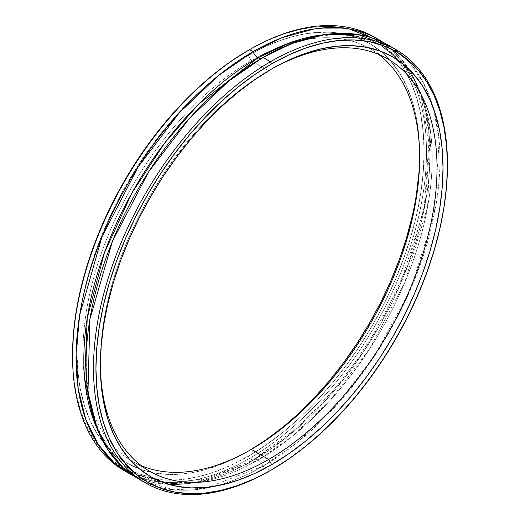<?xml version="1.0" encoding="UTF-8"?>
<svg xmlns="http://www.w3.org/2000/svg" width="520" height="520" viewBox="0 0 520 520"><rect width="100%" height="100%" fill="white"/><g stroke="black" fill="none" stroke-linecap="round" stroke-linejoin="round"><path stroke-width="0.39" stroke-dasharray="2.6 1.95" d="M97.338 429.312A246.331 142.22 120 0 0 162.253 482.196A246.331 142.22 120 0 0 258.011 460.031A8.262 4.771 -120 0 0 253.883 459.628L209.606 478.53L169.169 482.703L160.713 481.591L134.849 472.231A246.331 142.22 120 0 0 162.253 482.196A246.331 142.22 120 0 0 258.011 460.031L291.473 436.969L329.524 401.018L369.239 349.473L404.671 282.744L427.557 207.109L430.918 134.771L424.625 104.065L413.601 78.663L398.762 59.163L381.179 45.578C371.04 39.721 359.651 36.238 347.016 35.12C321.295 32.962 293.007 40.651 262.145 58.188A8.262 4.771 60 0 1 261.092 58.545A8.262 4.771 60 0 0 262.125 58.201A8.262 4.771 60 0 0 262.997 57.434A8.262 4.771 60 0 1 262.145 58.188C194.545 96.2 128.076 184.379 101.283 272.279C71.604 363.844 87.718 447.161 134.849 472.231A246.331 142.22 120 0 1 97.338 429.312L113.926 455.104L134.849 472.231L167.147 482.957L199.953 482.053L258.011 460.031A8.262 4.771 -120 0 0 253.903 459.615A8.262 4.771 -120 0 0 253.032 460.382L196.651 482.287L164.762 484.113L132.977 475.481A250.283 144.501 -60 0 0 253.032 460.382A250.283 144.501 -60 0 1 132.977 475.481M72.553 355.478A248.56 143.507 120 0 0 155.402 479.219A248.56 143.507 120 0 0 248.313 456.255L231.082 465.225L214.019 472.154L197.288 476.97L181.051 479.635L165.458 480.123L150.663 478.426L136.812 474.559L124.033 468.566L112.444 460.493L102.174 450.431L93.308 438.464L85.93 424.716L80.119 409.325L75.927 392.425L73.398 374.179L72.553 354.776A248.56 143.507 120 0 0 155.402 479.219A248.56 143.507 120 0 0 248.313 456.255L249.529 458.361L253.032 460.382A250.283 144.501 -60 0 0 415.149 244.374A250.283 144.501 -60 0 0 383.051 42.328L400.036 57.382L414.063 78.293L424.099 104.916L429.344 136.572L424.067 209.755L399.978 285.07L364.098 351.007L324.37 401.856L286.429 437.424L253.032 460.382A8.262 4.771 -120 0 1 253.883 459.628L300.32 425.549L343.662 379.184L380.621 323.934L408.486 263.855L425.21 203.372L429.637 147.011L421.616 99.112L402.214 63.297L381.179 45.578L353.568 35.581L325.247 34.547A246.331 142.22 120 0 1 381.179 45.578A246.331 142.22 120 0 1 403.507 64.331A246.331 142.22 120 0 0 325.247 34.547M249.529 49.654L265.538 41.386L282.601 34.456L299.332 29.64L315.569 26.969L331.162 26.488L345.956 28.184L359.808 32.052L372.593 38.044L384.176 46.118L394.446 56.18L403.319 68.146L410.69 81.887L416.5 97.285L420.693 114.185L423.222 132.424L424.067 151.834L423.222 172.211L420.693 193.375L416.5 215.111L410.69 237.224L403.319 259.48L394.446 281.684L384.176 303.615L372.593 325.058L359.808 345.813L345.956 365.677L331.162 384.456L315.569 401.973L299.332 418.06L282.601 432.556L265.538 445.328L248.313 456.255A248.56 143.507 120 0 0 401.966 263.12A248.56 143.507 120 0 0 397.501 59.884A248.56 143.507 120 0 0 248.313 50.355L249.529 49.654M137.859 478.537A250.283 144.501 120 0 0 214.63 486.285A250.283 144.501 120 0 0 262.997 466.141A8.262 4.771 60 0 0 258.011 460.031A8.262 4.771 -120 0 0 253.032 460.382L249.529 458.361A250.283 144.501 120 0 0 412.549 239.408A250.283 144.501 120 0 0 376.402 38.291A250.283 144.501 120 0 1 412.549 239.408A250.283 144.501 120 0 1 249.529 458.361L248.313 456.255L249.529 458.361A250.283 144.501 -60 0 1 126.152 471.744A250.283 144.501 -60 0 0 249.529 458.361A250.283 144.501 -60 0 1 124.384 470.756M270.186 69.849A238.062 137.442 120 0 0 268.697 70.701L271.687 68.972L268.697 70.701A238.062 137.442 120 0 1 270.186 69.849A238.062 137.442 120 0 0 268.697 70.701L251.303 60.658A238.062 137.442 -60 0 1 368.037 47.593A238.062 137.442 -60 0 1 378.709 54.438A238.062 137.442 -60 0 0 370.331 48.867A238.062 137.442 -60 0 0 368.037 47.593A238.062 137.442 -60 0 1 378.709 54.438M249.815 450.262A242.294 139.887 120 0 1 248.313 451.139A242.294 139.887 -60 0 1 76.986 352.222A242.294 139.887 -60 0 1 248.313 55.471A242.294 139.887 -60 0 0 76.986 352.222A242.294 139.887 -60 0 0 248.313 451.139L251.303 449.41L248.313 451.139A242.294 139.887 120 0 0 249.815 450.262L248.313 451.139A242.294 139.887 120 0 0 248.313 451.132L231.517 459.882L214.883 466.635L198.575 471.328L182.748 473.928L167.55 474.403L153.127 472.751L139.62 468.981L127.166 463.138L115.876 455.267L105.859 445.458L97.214 433.797L90.025 420.394L84.364 405.385L80.275 388.915L77.811 371.131L76.986 352.222L77.811 332.351L80.275 311.721L84.364 290.531L90.025 268.983L97.214 247.28L105.859 225.641L115.876 204.263L127.166 183.358L139.62 163.131L153.127 143.767L167.55 125.463L182.748 108.388L198.575 92.703L214.883 78.572L231.517 66.125L248.313 55.471A242.294 139.887 120 0 1 419.627 156.13A242.294 139.887 120 0 0 419.634 154.388A242.294 139.887 120 0 0 248.313 55.471L251.303 60.658A238.062 137.442 -60 0 1 368.037 47.593A238.062 137.442 -60 0 0 251.303 60.658L268.697 70.701A238.062 137.442 -60 0 0 100.373 363.974A238.062 137.442 -60 0 1 100.367 362.265A238.062 137.442 -60 0 1 268.697 70.701L251.303 60.658A238.062 137.442 120 0 0 96.401 268.365A238.062 137.442 120 0 0 130.026 459.849A238.062 137.442 120 0 0 132.275 461.201A238.062 137.442 120 0 0 141.291 465.666A238.062 137.442 120 0 1 130.026 459.849A238.062 137.442 120 0 0 141.291 465.666M270.471 470.457L262.997 466.141A250.283 144.501 120 0 0 433.238 107.647A250.283 144.501 120 0 1 262.997 466.141L265.947 467.838L262.997 466.141A8.262 4.771 60 0 0 258.011 460.031A246.331 142.22 120 0 0 411.34 265.811A246.331 142.22 120 0 0 403.507 64.331A246.331 142.22 120 0 1 411.34 265.811A246.331 142.22 120 0 1 258.011 460.031A8.262 4.771 60 0 1 262.997 466.141A250.283 144.501 120 0 1 214.63 486.285A250.283 144.501 120 0 1 141.655 480.597L173.713 489.775L205.959 488.163L262.997 466.141L296.55 443.066L334.666 407.257L374.55 356.031L410.462 289.633L434.356 213.928L439.173 140.654L433.647 109.109L423.319 82.674L409.026 62.03L391.82 47.288A250.283 144.501 120 0 1 433.231 107.647A250.283 144.501 120 0 0 391.82 47.288M447.447 164.632A250.283 144.501 -60 0 1 270.478 470.45A250.283 144.501 -60 0 0 447.447 164.632A250.283 144.501 -60 0 1 270.478 470.45L271.694 469.749M248.313 55.471L251.303 60.658L248.313 55.471L265.103 46.729L281.736 39.975L298.044 35.282L313.872 32.682L329.075 32.207L343.493 33.859L357 37.629L369.454 43.472L380.744 51.337L390.76 61.152L399.406 72.813L406.594 86.216L412.256 101.224L416.344 117.695L418.815 135.473L419.634 154.388L418.815 174.258M416.344 194.883L412.256 216.08M298.044 413.907L281.736 428.038M251.303 60.658A238.062 137.442 120 0 0 96.401 268.365A238.062 137.442 120 0 0 130.026 459.849A238.062 137.442 120 0 1 96.401 268.365A238.062 137.442 120 0 1 251.303 60.658M383.051 42.328A250.283 144.501 -60 0 1 415.149 244.374A250.283 144.501 -60 0 1 253.032 460.382L249.529 458.361A250.283 144.501 120 0 0 412.549 239.408A250.283 144.501 120 0 0 376.402 38.291M100.373 363.974A238.062 137.442 -60 0 1 268.697 70.701M248.313 456.255A248.56 143.507 120 0 0 401.966 263.12A248.56 143.507 120 0 0 397.501 59.884A248.56 143.507 120 0 0 248.313 50.355M419.634 157.846L419.634 154.388M387.725 58.91L370.331 48.867M149.669 471.244L132.275 461.201M100.367 362.265L100.367 365.716"/><path stroke-width="0.78" d="M127.888 472.778A250.283 144.501 -60 0 1 89.525 272.226A250.283 144.501 -60 0 1 253.032 51.675L249.529 49.654A250.283 144.501 -60 0 1 249.529 49.654A250.283 144.501 -60 0 0 85.553 271.798A250.283 144.501 -60 0 0 126.152 471.744A250.283 144.501 -60 0 1 72.553 356.181A250.283 144.501 -60 0 1 249.522 49.654A250.283 144.501 -60 0 0 86.021 270.205A250.283 144.501 -60 0 0 124.384 470.756L127.888 472.778A250.283 144.501 -60 0 0 132.977 475.481L114.27 462.976L98.15 444.327L85.787 419.425L78.215 388.772L76.102 353.457L79.657 315.101L101.978 236.756L138.06 167.05L179.03 113.12L218.419 75.602L253.032 51.675A8.262 4.771 -120 0 0 258.011 57.779L198.354 104.39L164.671 142.987L131.8 193.167L104.247 253.201L87.243 317.909L84.728 379.294L97.338 429.312A246.331 142.22 120 0 1 258.011 57.779A246.331 142.22 120 0 0 97.338 429.312M132.977 475.481A250.283 144.501 -60 0 1 88.212 276.764A250.283 144.501 -60 0 1 253.032 51.675L281.996 37.706L314.6 28.893L349.336 28.984L383.051 42.328A250.283 144.501 -60 0 0 378.17 39.279A250.283 144.501 -60 0 0 253.032 51.675A8.262 4.771 -120 0 0 258.011 57.779L289.536 42.9L325.247 34.547A246.331 142.22 120 0 0 258.011 57.779A8.262 4.771 60 0 0 261.092 58.545A8.262 4.771 60 0 1 258.011 57.779A8.262 4.771 -120 0 1 253.032 51.675L249.529 49.654L248.313 50.355A248.56 143.507 120 0 0 248.306 50.355A248.56 143.507 120 0 0 72.553 354.776L73.398 334.399L75.927 313.235L80.119 291.493L85.93 269.386L93.308 247.124L102.174 224.926L112.444 202.995L124.033 181.552L136.812 160.797L150.663 140.933L165.458 122.155L181.051 104.637L197.288 88.549L214.019 74.048L231.082 61.276L248.313 50.355A248.56 143.507 120 0 0 72.553 355.478M388.135 45.039A250.283 144.501 120 0 0 262.997 57.434L291.668 43.576L323.928 34.749L358.319 34.574L391.82 47.288A250.283 144.501 120 0 0 388.135 45.039L395.616 49.355A250.283 144.501 -60 0 0 270.471 61.75L271.687 63.856L270.471 61.75A250.283 144.501 120 0 0 93.502 368.277A250.283 144.501 120 0 0 270.471 470.457A250.283 144.501 -60 0 0 270.478 470.45L270.478 470.45A250.283 144.501 -60 0 1 270.471 470.457L271.687 469.755A248.56 143.507 -60 0 1 95.934 368.277A248.56 143.507 -60 0 1 271.687 63.856L270.471 61.75A250.283 144.501 120 0 0 93.502 368.277A250.283 144.501 120 0 0 270.471 470.457L254.462 478.719L237.4 485.647L220.669 490.471L204.431 493.135L188.838 493.623L174.044 491.926L160.192 488.059L147.407 482.06L135.824 473.993L125.554 463.931L116.681 451.965L109.31 438.217L103.499 422.819L99.307 405.918L96.778 387.679L95.934 368.277L96.778 347.893L99.307 326.736L103.499 304.993L109.31 282.887L116.681 260.624L125.554 238.42L135.824 216.495L147.407 195.046L160.192 174.297L174.044 154.434L188.838 135.649L204.431 118.131L220.669 102.05L237.4 87.549L254.462 74.776L271.687 63.856L288.918 54.886L305.981 47.957L322.712 43.134L338.949 40.469L354.543 39.981L369.337 41.678L383.188 45.545L395.967 51.545L407.557 59.611L417.826 69.68L426.693 81.64L434.07 95.388L439.881 110.786L444.074 127.686L446.602 145.925L447.447 165.328L446.602 185.712L444.074 206.875L439.881 228.612L434.07 250.718L426.693 272.981L417.826 295.185L407.557 317.115L395.967 338.559L383.188 359.313L369.337 379.171L354.543 397.956L338.949 415.474L322.712 431.554L305.981 446.056L288.918 458.829L271.687 469.755A248.56 143.507 -60 0 1 271.687 469.755A248.56 143.507 -60 0 1 95.934 368.277A248.56 143.507 -60 0 1 271.687 63.856A248.56 143.507 -60 0 1 447.447 165.328A248.56 143.507 -60 0 1 271.694 469.749L270.471 470.457A250.283 144.501 120 0 1 145.334 482.853A250.283 144.501 120 0 1 106.971 282.295A250.283 144.501 120 0 1 270.471 61.75L262.997 57.434A250.283 144.501 120 0 0 99.495 277.979A250.283 144.501 120 0 0 137.859 478.537L145.334 482.853M271.687 464.633L268.697 459.453L271.687 464.633A242.294 139.887 120 0 1 100.367 365.716A242.294 139.887 120 0 1 271.687 68.972A242.294 139.887 -60 0 1 443.014 167.889A242.294 139.887 -60 0 1 271.687 464.633A242.294 139.887 120 0 1 100.367 365.716A242.294 139.887 120 0 1 271.687 68.972L254.898 79.618L238.264 92.073L221.956 106.203L206.128 121.882L190.925 138.957L176.508 157.267L163.001 176.631L150.547 196.859L139.256 217.763L129.24 239.135L120.595 260.78L113.406 282.483L107.744 304.031L103.656 325.221L101.185 345.852L100.367 365.716L101.185 384.631L103.656 402.409L107.744 418.886L113.406 433.894L120.595 447.298L129.24 458.959L139.256 468.767L150.547 476.632L163.001 482.482L176.508 486.246L190.925 487.903L206.128 487.428L221.956 484.829L238.264 480.129L254.898 473.375L271.687 464.633L288.483 453.986L305.117 441.538L321.425 427.401L337.253 411.723L352.45 394.647L366.873 376.337L380.38 356.98L392.834 336.746L404.125 315.842L414.141 294.469L422.786 272.825L429.975 251.128L435.637 229.573L439.725 208.383L442.188 187.759L443.014 167.889L442.188 148.974L439.725 131.196L435.637 114.719L429.975 99.71L422.786 86.314L414.141 74.653L404.125 64.838L392.834 56.973L380.38 51.129L366.873 47.359L352.45 45.702L337.253 46.176L321.425 48.776L305.117 53.475L288.483 60.229L271.687 68.972A242.294 139.887 -60 0 1 443.014 167.889A242.294 139.887 -60 0 1 271.687 464.633L268.697 459.453A238.062 137.442 120 0 0 437.028 168.747A238.062 137.442 120 0 0 270.186 69.849A238.062 137.442 120 0 1 387.725 58.91A238.062 137.442 120 0 1 424.216 249.672A238.062 137.442 120 0 1 268.697 459.453L251.303 449.41A238.062 137.442 -60 0 0 419.634 157.846A238.062 137.442 -60 0 0 378.709 54.438A238.062 137.442 -60 0 1 404.365 247.566A238.062 137.442 -60 0 1 251.303 449.41L268.697 459.453A238.062 137.442 -60 0 1 149.669 471.244A238.062 137.442 -60 0 1 100.373 363.974A238.062 137.442 -60 0 0 268.697 459.453A238.062 137.442 120 0 0 437.028 168.747A238.062 137.442 120 0 0 270.186 69.849M249.815 450.262A242.294 139.887 120 0 0 419.627 156.13A242.294 139.887 120 0 1 249.815 450.262L265.103 440.486L281.736 428.038M383.051 42.328A250.283 144.501 -60 0 0 253.032 51.675L249.529 49.654A250.283 144.501 120 0 1 376.402 38.291A250.283 144.501 120 0 0 374.666 37.258A250.283 144.501 120 0 0 249.529 49.654L248.306 50.355M395.616 49.355A250.283 144.501 -60 0 1 447.447 164.632A250.283 144.501 -60 0 0 447.447 163.923L447.447 165.328M447.447 163.923A250.283 144.501 -60 0 0 270.471 61.75L262.997 57.434L228.547 81.237L189.339 118.502L148.519 172.036L112.456 241.261L89.888 319.241L87.945 392.88L95.225 423.676L107.296 448.812L123.156 467.76L141.655 480.597A250.283 144.501 120 0 1 98.501 281.385A250.283 144.501 120 0 1 262.997 57.434A8.262 4.771 60 0 1 258.011 57.779A246.331 142.22 120 0 1 325.247 34.547M141.291 465.666A238.062 137.442 120 0 0 251.303 449.41A238.062 137.442 120 0 1 141.291 465.666A238.062 137.442 120 0 0 251.303 449.41A238.062 137.442 -60 0 0 404.365 247.566A238.062 137.442 -60 0 0 378.709 54.438M418.815 174.258L416.344 194.883M412.256 216.08L406.594 237.627L399.406 259.331L390.76 280.969L380.744 302.347L369.454 323.252L357 343.479L343.493 362.843L329.075 381.147L313.872 398.223L298.044 413.907M391.82 47.288A250.283 144.501 120 0 0 262.997 57.434L270.471 61.75A250.283 144.501 -60 0 1 447.447 164.632M100.373 363.974A238.062 137.442 -60 0 0 268.697 459.453L251.303 449.41M376.402 38.291A250.283 144.501 120 0 0 249.529 49.654M271.687 63.856A248.56 143.507 -60 0 1 447.447 165.328A248.56 143.507 -60 0 1 271.687 469.755M72.553 356.181L72.553 354.776M374.666 37.258L378.17 39.279"/></g></svg>
